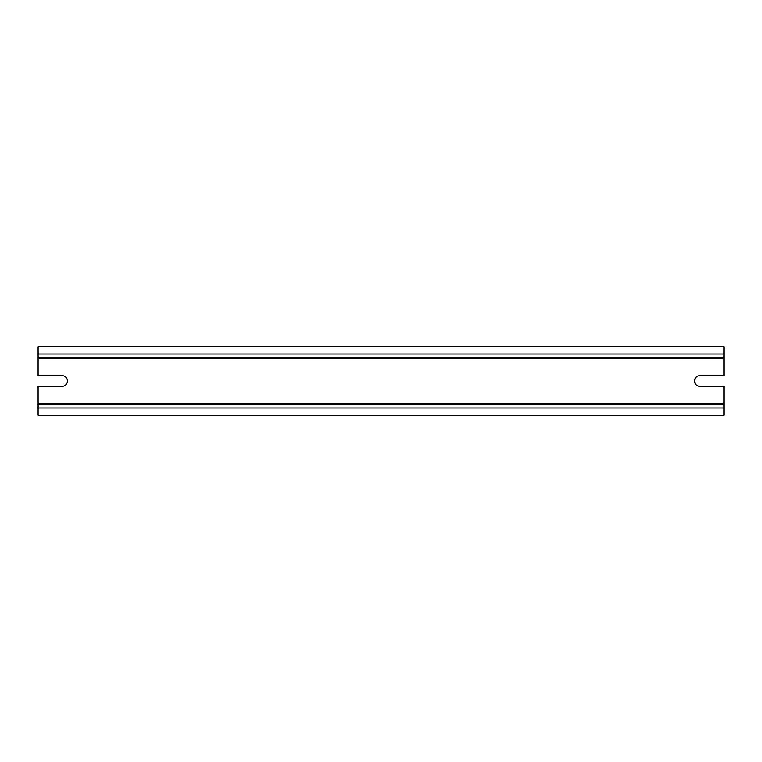 <?xml version="1.0" encoding="UTF-8"?>
<svg xmlns="http://www.w3.org/2000/svg" width="762" height="762" viewBox="0 0 762 762"><rect width="100%" height="100%" fill="white"/><g stroke="black" fill="none" stroke-linecap="round" stroke-linejoin="round"><path stroke-width="1.14" d="M38.1 404.451L723.9 404.451L723.9 415.195L38.1 415.195L38.1 386.372L62.036 386.372A5.372 5.372 0 0 0 67.408 381A5.372 5.372 0 0 0 62.036 375.628L38.1 375.628L38.1 357.549L723.9 357.549L723.9 346.805L38.1 346.805L38.1 357.549M38.1 358.531L723.9 358.531L723.9 375.628L699.964 375.628A5.372 5.372 0 0 0 694.592 381A5.372 5.372 0 0 0 699.964 386.372L723.9 386.372L723.9 404.451M723.9 358.531L723.9 357.549M38.1 403.469L723.9 403.469M38.1 354.035L723.9 354.035M38.1 407.965L723.9 407.965"/></g></svg>
